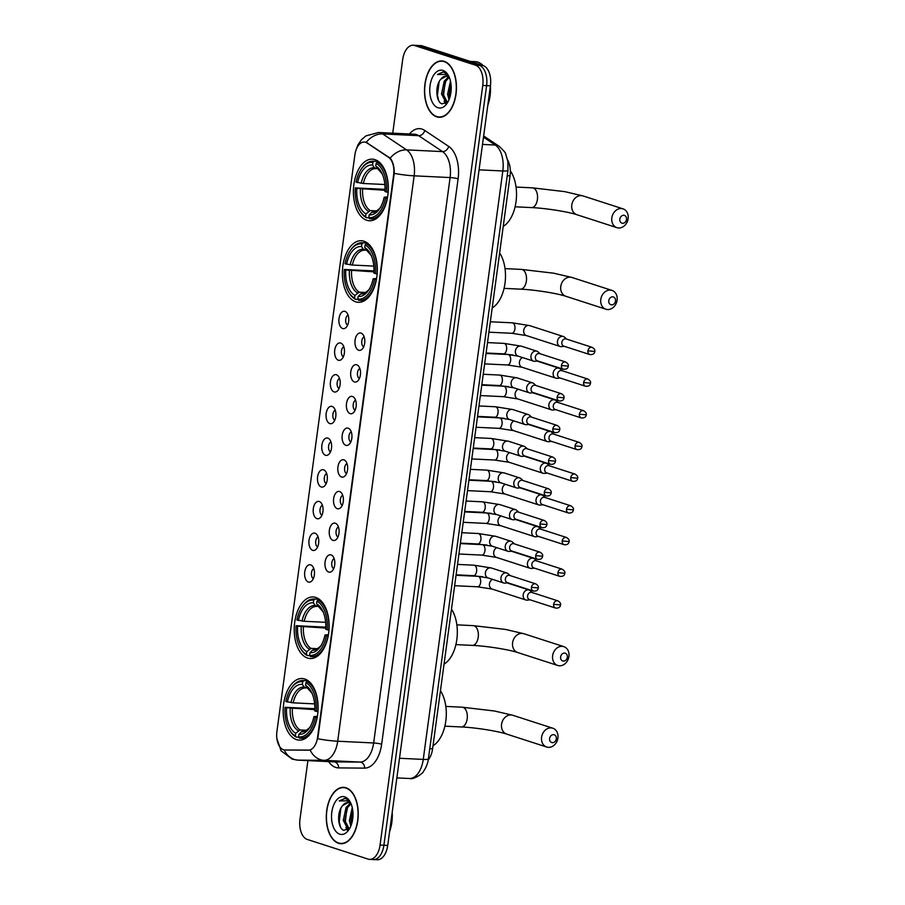 <?xml version="1.0" encoding="UTF-8"?>
<svg xmlns="http://www.w3.org/2000/svg" width="905" height="905" viewBox="0 0 905 905"><rect width="100%" height="100%" fill="white"/><g stroke="black" fill="none" stroke-linecap="round" stroke-linejoin="round"><path stroke-width="1.36" d="M307.576 658.071A30.827 17.421 -87.2 0 0 310.189 658.546A30.827 17.421 -87.2 0 0 328.911 630.921A30.827 17.421 -87.2 0 0 315.777 597.436A30.827 17.421 -87.2 0 0 313.153 596.949A30.827 17.421 -87.2 0 0 294.442 624.574A30.827 17.421 -87.2 0 0 307.576 658.071M355.744 301.829A30.827 17.421 -87.2 0 0 358.357 302.315A30.827 17.421 -87.2 0 0 377.08 274.69A30.827 17.421 -87.2 0 0 363.934 241.205A30.827 17.421 -87.2 0 0 361.321 240.719A30.827 17.421 -87.2 0 0 342.599 268.344A30.827 17.421 -87.2 0 0 355.744 301.829M366.763 220.266A30.827 17.421 -87.2 0 0 369.387 220.752A30.827 17.421 -87.2 0 0 388.098 193.127A30.827 17.421 -87.2 0 0 374.964 159.642A30.827 17.421 -87.2 0 0 372.351 159.156A30.827 17.421 -87.2 0 0 353.629 186.781A30.827 17.421 -87.2 0 0 366.763 220.266M296.546 739.634A30.827 17.421 -87.2 0 0 299.159 740.109A30.827 17.421 -87.2 0 0 317.881 712.484A30.827 17.421 -87.2 0 0 304.747 678.999A30.827 17.421 -87.2 0 0 302.134 678.524A30.827 17.421 -87.2 0 0 283.412 706.149A30.827 17.421 -87.2 0 0 296.546 739.634M331.049 554.912A8.722 4.932 92.8 0 1 332.293 555.647A8.722 4.932 92.8 0 1 334.816 563.736A8.722 4.932 92.8 0 1 331.524 571.541A8.722 4.932 92.8 0 1 328.73 572.073A8.722 4.932 92.8 0 1 325.087 561.937A8.722 4.932 92.8 0 1 331.049 554.912M335.336 523.226A8.722 4.932 92.8 0 1 336.581 523.961A8.722 4.932 92.8 0 1 339.092 532.038A8.722 4.932 92.8 0 1 335.812 539.855A8.722 4.932 92.8 0 1 333.017 540.387A8.722 4.932 92.8 0 1 329.363 530.251A8.722 4.932 92.8 0 1 335.336 523.226M339.613 491.539A8.722 4.932 92.8 0 1 340.868 492.263A8.722 4.932 92.8 0 1 343.38 500.352A8.722 4.932 92.8 0 1 340.099 508.158A8.722 4.932 92.8 0 1 337.294 508.701A8.722 4.932 92.8 0 1 333.651 498.565A8.722 4.932 92.8 0 1 339.613 491.539M343.9 459.853A8.722 4.932 92.8 0 1 345.144 460.577A8.722 4.932 92.8 0 1 347.667 468.666A8.722 4.932 92.8 0 1 344.386 476.471A8.722 4.932 92.8 0 1 341.581 477.014A8.722 4.932 92.8 0 1 337.938 466.878A8.722 4.932 92.8 0 1 343.9 459.853M348.187 428.167A8.722 4.932 92.8 0 1 349.432 428.891A8.722 4.932 92.8 0 1 351.955 436.979A8.722 4.932 92.8 0 1 348.663 444.785A8.722 4.932 92.8 0 1 345.868 445.317A8.722 4.932 92.8 0 1 342.226 435.192A8.722 4.932 92.8 0 1 348.187 428.167M352.475 396.469A8.722 4.932 92.8 0 1 353.719 397.205A8.722 4.932 92.8 0 1 356.231 405.293A8.722 4.932 92.8 0 1 352.95 413.099A8.722 4.932 92.8 0 1 350.144 413.63A8.722 4.932 92.8 0 1 346.502 403.506A8.722 4.932 92.8 0 1 352.475 396.469M356.751 364.783A8.722 4.932 92.8 0 1 357.995 365.518A8.722 4.932 92.8 0 1 360.518 373.607A8.722 4.932 92.8 0 1 357.237 381.412A8.722 4.932 92.8 0 1 354.432 381.944A8.722 4.932 92.8 0 1 350.789 371.808A8.722 4.932 92.8 0 1 356.751 364.783M361.038 333.097A8.722 4.932 92.8 0 1 362.283 333.832A8.722 4.932 92.8 0 1 364.806 341.92A8.722 4.932 92.8 0 1 361.514 349.726A8.722 4.932 92.8 0 1 358.719 350.258A8.722 4.932 92.8 0 1 355.077 340.122A8.722 4.932 92.8 0 1 361.038 333.097M310.709 564.878A8.722 4.932 92.8 0 1 311.965 565.614A8.722 4.932 92.8 0 1 314.476 573.691A8.722 4.932 92.8 0 1 311.196 581.496A8.722 4.932 92.8 0 1 308.39 582.039A8.722 4.932 92.8 0 1 304.747 571.903A8.722 4.932 92.8 0 1 310.709 564.878M314.997 533.192A8.722 4.932 92.8 0 1 316.241 533.916A8.722 4.932 92.8 0 1 318.764 542.005A8.722 4.932 92.8 0 1 315.483 549.81A8.722 4.932 92.8 0 1 312.678 550.353A8.722 4.932 92.8 0 1 309.035 540.217A8.722 4.932 92.8 0 1 314.997 533.192M319.284 501.506A8.722 4.932 92.8 0 1 320.528 502.23A8.722 4.932 92.8 0 1 323.051 510.318A8.722 4.932 92.8 0 1 319.759 518.124A8.722 4.932 92.8 0 1 316.965 518.656A8.722 4.932 92.8 0 1 313.322 508.531A8.722 4.932 92.8 0 1 319.284 501.506M323.571 469.808A8.722 4.932 92.8 0 1 324.816 470.543A8.722 4.932 92.8 0 1 327.327 478.632A8.722 4.932 92.8 0 1 324.047 486.438A8.722 4.932 92.8 0 1 321.252 486.969A8.722 4.932 92.8 0 1 317.598 476.845A8.722 4.932 92.8 0 1 323.571 469.808M327.848 438.122A8.722 4.932 92.8 0 1 329.103 438.857A8.722 4.932 92.8 0 1 331.615 446.946A8.722 4.932 92.8 0 1 328.334 454.751A8.722 4.932 92.8 0 1 325.529 455.283A8.722 4.932 92.8 0 1 321.886 445.147A8.722 4.932 92.8 0 1 327.848 438.122M332.135 406.435A8.722 4.932 92.8 0 1 333.379 407.171A8.722 4.932 92.8 0 1 335.902 415.259A8.722 4.932 92.8 0 1 332.621 423.065A8.722 4.932 92.8 0 1 329.816 423.597A8.722 4.932 92.8 0 1 326.173 413.461A8.722 4.932 92.8 0 1 332.135 406.435M336.422 374.749A8.722 4.932 92.8 0 1 337.667 375.485A8.722 4.932 92.8 0 1 340.19 383.562A8.722 4.932 92.8 0 1 336.898 391.379A8.722 4.932 92.8 0 1 334.103 391.91A8.722 4.932 92.8 0 1 330.461 381.774A8.722 4.932 92.8 0 1 336.422 374.749M340.71 343.063A8.722 4.932 92.8 0 1 341.954 343.787A8.722 4.932 92.8 0 1 344.466 351.875A8.722 4.932 92.8 0 1 341.185 359.681A8.722 4.932 92.8 0 1 338.391 360.224A8.722 4.932 92.8 0 1 334.737 350.088A8.722 4.932 92.8 0 1 340.71 343.063M344.986 311.377A8.722 4.932 92.8 0 1 346.23 312.101A8.722 4.932 92.8 0 1 348.753 320.189A8.722 4.932 92.8 0 1 345.472 327.995A8.722 4.932 92.8 0 1 342.667 328.538A8.722 4.932 92.8 0 1 339.024 318.402A8.722 4.932 92.8 0 1 344.986 311.377M285.018 749.985A15.702 8.869 92.8 0 1 284.815 749.985A15.702 8.869 92.8 0 1 283.48 749.736A15.702 8.869 92.8 0 1 276.919 731.5L354.873 154.936A15.702 8.869 92.8 0 1 364.274 142.04A15.702 8.869 92.8 0 1 367.079 143.013L388.55 157.312A15.702 8.869 92.8 0 1 393.63 174.835L317.587 737.27A15.702 8.869 92.8 0 1 308.39 750.177L284.815 749.985M507.615 160.015A17.455 9.865 92.8 0 1 510.058 175.842L432.59 748.831A17.455 9.865 92.8 0 1 428.223 759.951M348.086 315.098A5.238 2.953 -87.2 0 0 345.665 320.042A5.238 2.953 -87.2 0 0 347.599 325.189M343.81 346.785A5.238 2.953 -87.2 0 0 341.389 351.728A5.238 2.953 -87.2 0 0 343.323 356.875M339.522 378.482A5.238 2.953 -87.2 0 0 337.101 383.415A5.238 2.953 -87.2 0 0 339.036 388.562M335.235 410.169A5.238 2.953 -87.2 0 0 332.814 415.101A5.238 2.953 -87.2 0 0 334.748 420.259M330.947 441.855A5.238 2.953 -87.2 0 0 328.538 446.798A5.238 2.953 -87.2 0 0 330.461 451.946M326.671 473.541A5.238 2.953 -87.2 0 0 324.25 478.485A5.238 2.953 -87.2 0 0 326.185 483.632M322.384 505.228A5.238 2.953 -87.2 0 0 319.963 510.171A5.238 2.953 -87.2 0 0 321.897 515.318M318.096 536.914A5.238 2.953 -87.2 0 0 315.675 541.857A5.238 2.953 -87.2 0 0 317.61 547.005M313.809 568.611A5.238 2.953 -87.2 0 0 311.399 573.544A5.238 2.953 -87.2 0 0 313.322 578.691M364.138 336.83A5.238 2.953 -87.2 0 0 361.717 341.762A5.238 2.953 -87.2 0 0 363.652 346.92M359.851 368.516A5.238 2.953 -87.2 0 0 357.43 373.46A5.238 2.953 -87.2 0 0 359.364 378.607M355.563 400.202A5.238 2.953 -87.2 0 0 353.154 405.146A5.238 2.953 -87.2 0 0 355.088 410.293M351.287 431.889A5.238 2.953 -87.2 0 0 348.866 436.832A5.238 2.953 -87.2 0 0 350.801 441.979M347 463.575A5.238 2.953 -87.2 0 0 344.579 468.519A5.238 2.953 -87.2 0 0 346.513 473.666M342.712 495.261A5.238 2.953 -87.2 0 0 340.291 500.205A5.238 2.953 -87.2 0 0 342.226 505.352M338.436 526.959A5.238 2.953 -87.2 0 0 336.015 531.891A5.238 2.953 -87.2 0 0 337.95 537.038M334.149 558.645A5.238 2.953 -87.2 0 0 331.728 563.577A5.238 2.953 -87.2 0 0 333.662 568.736M338.515 843.268A28.213 15.939 -87.2 0 0 340.902 843.709A28.213 15.939 -87.2 0 0 358.041 818.425A28.213 15.939 -87.2 0 0 346.015 787.78A28.213 15.939 -87.2 0 0 343.617 787.339A28.213 15.939 -87.2 0 0 326.49 812.622A28.213 15.939 -87.2 0 0 338.515 843.268M436.73 116.847A28.213 15.939 -87.2 0 0 439.117 117.288A28.213 15.939 -87.2 0 0 456.256 92.005A28.213 15.939 -87.2 0 0 444.231 61.359A28.213 15.939 -87.2 0 0 441.832 60.918A28.213 15.939 -87.2 0 0 424.705 86.201A28.213 15.939 -87.2 0 0 436.73 116.847M371.966 859.298A17.455 9.865 -87.2 0 0 373.437 859.569L377.272 859.75A17.455 9.865 -87.2 0 0 387.725 845.428L490.431 85.828A17.455 9.865 -87.2 0 0 483.134 65.567L422.284 45.895L418.449 45.703A17.455 9.865 -87.2 0 0 416.967 45.431A17.455 9.865 -87.2 0 1 418.449 45.703L479.299 65.375L418.449 45.703L414.614 45.522A17.455 9.865 -87.2 0 0 413.132 45.25A17.455 9.865 -87.2 0 0 402.691 59.572L392.736 133.182M490.431 85.828L486.596 85.647A17.455 9.865 -87.2 0 0 479.299 65.375A17.455 9.865 -87.2 0 1 486.596 85.647L383.89 845.236L486.596 85.647L482.761 85.455A17.455 9.865 -87.2 0 0 475.464 65.194L414.614 45.522M373.437 859.569A17.455 9.865 -87.2 0 0 383.89 845.236A17.455 9.865 -87.2 0 1 373.437 859.569L369.602 859.377A17.455 9.865 -87.2 0 0 380.055 845.055L482.761 85.455M356.219 149.529L357.837 145.105L361.344 139.822L365.937 135.886L378.539 132.503A23.27 13.145 92.8 0 1 380.507 132.865A23.27 13.145 92.8 0 1 382.691 133.929A20.363 15.917 -56.3 0 0 366.208 142.323L390.191 158.171C392.962 161.531 394.309 166.599 394.229 173.364L317.791 738.763A20.363 2.545 -172.3 0 0 337.701 741.229A23.27 13.145 92.8 0 1 324.069 760.336A20.363 16.799 -89.5 0 1 310.166 750.087L285.709 750.019M307.904 760.619L299.985 819.172A17.455 9.865 -87.2 0 0 307.27 839.433L368.131 859.105A17.455 9.865 -87.2 0 0 369.602 859.377M422.284 45.895A17.455 9.865 -87.2 0 0 420.802 45.623L413.132 45.25M345.97 788.074A27.919 15.781 -87.2 0 0 343.606 787.633A27.919 15.781 -87.2 0 0 326.648 812.656A27.919 15.781 -87.2 0 0 338.549 842.985A27.919 15.781 -87.2 0 0 340.925 843.415A27.919 15.781 -87.2 0 0 357.871 818.403A27.919 15.781 -87.2 0 0 345.97 788.074M351.411 804.669A13.145 7.432 -87.2 0 0 348.81 802.826A13.145 7.432 -87.2 0 0 347.69 802.622A13.145 7.432 -87.2 0 0 342.735 805.518L348.018 802.656M349.115 828.98L347.667 828.799L343.289 820.36L346.049 807.475L350.122 803.493M349.228 828.878L344.816 820.428L347.577 807.554L350.801 804.036M350.823 826.084L349.375 820.654L352.26 807.588M351.547 824.104L350.902 820.722L352.667 809.771M350.688 802.939L346.581 798.945L344.59 798.47L339.217 800.948L347.452 800.823L351.253 804.251M339.737 834.172A18.96 10.713 -87.2 0 0 348.923 829.681A18.96 10.713 -87.2 0 0 350.258 802.068A18.96 10.713 -87.2 0 0 344.782 796.875A18.96 10.713 -87.2 0 0 331.818 812.147A18.96 10.713 -87.2 0 0 339.737 834.172M342.735 805.518C336.524 811.921 337.814 828.414 343.685 830.281L349.613 828.471M389.58 831.706A29.084 16.437 -87.2 0 0 392.204 812.328M339.217 800.948L344.862 798.493M340.45 826.944L339.217 821.616L340.902 808.199M347.882 829.942L347.09 828.528M345.846 824.941L345.303 821.91L346.83 808.934M351.638 823.822L352.69 809.896M347.339 830.224L345.925 827.577M444.197 61.653A27.919 15.781 -87.2 0 0 441.821 61.212A27.919 15.781 -87.2 0 0 424.864 86.235A27.919 15.781 -87.2 0 0 436.764 116.564A27.919 15.781 -87.2 0 0 439.14 116.994A27.919 15.781 -87.2 0 0 456.086 91.982A27.919 15.781 -87.2 0 0 444.197 61.653M483.078 65.545A29.084 16.437 -87.2 0 0 477.908 62.128A29.084 16.437 -87.2 0 0 475.442 61.664L470.329 61.427M449.627 78.249A13.145 7.432 -87.2 0 0 447.025 76.405A13.145 7.432 -87.2 0 0 445.905 76.201A13.145 7.432 -87.2 0 0 440.95 79.097L446.233 76.235M447.33 102.559L445.882 102.378L441.504 93.939L444.265 81.054L448.337 77.072M447.443 102.457L443.031 94.007L445.792 81.133L449.016 77.615M449.038 99.663L447.602 94.233L450.475 81.167M449.762 97.683L449.118 94.301L450.882 83.351M448.903 76.518L444.796 72.524L442.805 72.049L437.432 74.527L445.667 74.402L449.468 77.83M437.963 107.752A18.96 10.713 -87.2 0 0 447.138 103.261A18.96 10.713 -87.2 0 0 448.473 75.647A18.96 10.713 -87.2 0 0 442.998 70.454A18.96 10.713 -87.2 0 0 430.033 85.726A18.96 10.713 -87.2 0 0 437.963 107.752M440.95 79.097C434.739 85.5 436.029 101.993 441.9 103.86L447.828 102.05M487.795 105.285A29.084 16.437 -87.2 0 0 490.42 85.907M437.432 74.527L443.088 72.072M438.665 100.523L437.432 95.195L439.117 81.778M446.097 103.521L445.305 102.107M444.061 98.521L443.518 95.489L445.045 82.513M449.853 97.401L450.905 83.475M445.554 103.804L444.14 101.156M556.315 738.819A4.073 3.326 107.9 0 0 553.498 734.645A4.073 3.326 107.9 0 0 549.606 738.491A4.073 3.326 107.9 0 0 552.412 742.654A4.073 3.326 107.9 0 0 556.315 738.819M541.609 737.224A9.887 8.066 -72.1 0 1 552.797 728.208A9.887 8.066 -72.1 0 1 557.91 738.016A9.887 8.066 -72.1 0 1 546.711 747.032A9.887 8.066 -72.1 0 1 541.609 737.224M317.214 717.337L315.415 717.077A27.693 15.645 -87.2 0 1 298.582 736.908L298.944 734.26A25.012 14.129 -87.2 0 0 309.431 727.993A25.012 14.129 -87.2 0 0 313.933 716.602L317.406 716.228M303.65 731.002L301.467 731.749L298.944 734.26M298.774 737.19L296.184 737.066L295.381 735.878A27.693 15.645 -87.2 0 1 288.978 728.955A27.693 15.645 -87.2 0 1 285.098 707.28L314.804 708.717M290.912 688.637A27.693 15.645 -87.2 0 1 302.7 681.725L303.82 680.617A28.858 16.301 -87.2 0 0 302.994 680.537A28.858 16.301 -87.2 0 0 291.467 687.823L290.912 688.637A27.693 15.645 -87.2 0 0 285.867 701.556L293.163 702.846L314.635 703.886M303.82 680.617L308.22 680.832M309.352 681.77L307.021 681.657L305.913 682.755A27.693 15.645 -87.2 0 1 316.196 711.353L317.791 711.613A28.858 16.301 -87.2 0 0 307.021 681.657M298.582 736.908L299.385 738.107A28.858 16.301 -87.2 0 0 300.211 738.186A28.858 16.301 -87.2 0 0 317.022 717.326M302.7 681.725L302.349 684.372A25.012 14.129 -87.2 0 0 287.349 702.031M316.196 711.353L314.714 710.878A25.012 14.129 -87.2 0 0 311.184 691.567A25.012 14.129 -87.2 0 0 305.551 685.402L305.913 682.755M313.933 716.602L315.415 717.077M307.349 688.094L304.171 687.087L302.349 684.372M305.551 685.402L308.956 689.056M305.754 688.015L305.686 688.015A21.528 12.161 -87.2 0 0 305.551 688.004A21.528 12.161 -87.2 0 0 293.163 702.846M433.009 745.731A31.992 18.077 -87.2 0 0 445.792 721.161A31.992 18.077 -87.2 0 0 440.441 690.719M288.978 728.955L289.442 729.826A28.858 16.301 -87.2 0 0 296.184 737.066M285.098 707.28L286.58 707.755A25.012 14.129 -87.2 0 0 295.743 733.231L295.381 735.878M314.782 709.644L286.58 707.755M295.743 733.231L300.075 729.95L306.456 730.267M567.345 657.245A4.073 3.326 107.9 0 0 564.528 653.082A4.073 3.326 107.9 0 0 560.625 656.928A4.073 3.326 107.9 0 0 563.442 661.091A4.073 3.326 107.9 0 0 567.345 657.245M552.627 655.661A9.887 8.066 -72.1 0 1 563.826 646.645A9.887 8.066 -72.1 0 1 568.928 656.442A9.887 8.066 -72.1 0 1 557.74 665.469A9.887 8.066 -72.1 0 1 552.627 655.661M328.244 635.774L326.445 635.514A27.693 15.645 -87.2 0 1 309.612 655.344L309.974 652.697A25.012 14.129 -87.2 0 0 320.46 646.43A25.012 14.129 -87.2 0 0 324.963 635.027L328.436 634.665M314.669 649.439L312.497 650.186L309.974 652.697M309.804 655.627L307.214 655.503L306.41 654.304A27.693 15.645 -87.2 0 1 300.007 647.392A27.693 15.645 -87.2 0 1 296.127 625.706L325.834 627.154M301.942 607.074A27.693 15.645 -87.2 0 1 313.73 600.162L314.85 599.053A28.858 16.301 -87.2 0 0 314.024 598.974A28.858 16.301 -87.2 0 0 302.496 606.26L301.942 607.074A27.693 15.645 -87.2 0 0 296.897 619.993L304.193 621.283L325.653 622.312M314.85 599.053L319.25 599.268M320.381 600.196L318.051 600.094L316.931 601.192A27.693 15.645 -87.2 0 1 327.225 629.79L328.82 630.05A28.858 16.301 -87.2 0 0 318.051 600.094M309.612 655.344L310.415 656.544A28.858 16.301 -87.2 0 0 311.241 656.623A28.858 16.301 -87.2 0 0 328.051 635.763M313.73 600.162L313.379 602.809A25.012 14.129 -87.2 0 0 298.379 620.468M327.225 629.79L325.743 629.314A25.012 14.129 -87.2 0 0 322.214 610.004A25.012 14.129 -87.2 0 0 316.58 603.839L316.931 601.192M324.963 635.027L326.445 635.514M318.379 606.531L315.2 605.524L313.379 602.809M316.58 603.839L319.974 607.481M316.773 606.452L316.716 606.452A21.528 12.161 -87.2 0 0 316.58 606.441A21.528 12.161 -87.2 0 0 304.193 621.283M444.038 664.168A31.992 18.077 -87.2 0 0 456.821 639.586A31.992 18.077 -87.2 0 0 451.471 609.156M300.007 647.392L300.471 648.263A28.858 16.301 -87.2 0 0 307.214 655.503M296.127 625.706L297.609 626.192A25.012 14.129 -87.2 0 0 306.772 651.657L306.41 654.304M325.8 628.081L297.609 626.192M306.772 651.657L311.105 648.387L317.485 648.693M615.502 301.014A4.073 3.326 107.9 0 0 612.696 296.851A4.073 3.326 107.9 0 0 608.793 300.698A4.073 3.326 107.9 0 0 611.61 304.861A4.073 3.326 107.9 0 0 615.502 301.014M600.796 299.431A9.887 8.066 -72.1 0 1 611.984 290.415A9.887 8.066 -72.1 0 1 617.097 300.211A9.887 8.066 -72.1 0 1 605.909 309.227A9.887 8.066 -72.1 0 1 600.796 299.431M376.401 279.543L374.613 279.283A27.693 15.645 -87.2 0 1 357.78 299.114L358.131 296.467A25.012 14.129 -87.2 0 0 368.629 290.2A25.012 14.129 -87.2 0 0 373.132 278.797L376.604 278.435M362.837 293.209L360.665 293.955L358.131 296.467M357.973 299.397L355.382 299.272L354.579 298.073A27.693 15.645 -87.2 0 1 348.165 291.161A27.693 15.645 -87.2 0 1 344.296 269.475L374.003 270.923M350.111 250.843A27.693 15.645 -87.2 0 1 361.898 243.92L363.007 242.823A28.858 16.301 -87.2 0 0 362.181 242.744A28.858 16.301 -87.2 0 0 350.665 250.018L350.111 250.843A27.693 15.645 -87.2 0 0 345.065 263.762L352.35 265.052L373.822 266.081M363.007 242.823L367.407 243.038M368.539 243.965L366.22 243.852L365.1 244.961A27.693 15.645 -87.2 0 1 375.383 273.559L376.989 273.819A28.858 16.301 -87.2 0 0 366.22 243.852M357.78 299.114L358.584 300.313A28.858 16.301 -87.2 0 0 359.409 300.381A28.858 16.301 -87.2 0 0 376.22 279.532M361.898 243.92L361.536 246.567A25.012 14.129 -87.2 0 0 346.547 264.237M375.383 273.559L373.901 273.084A25.012 14.129 -87.2 0 0 370.383 253.773A25.012 14.129 -87.2 0 0 364.738 247.608L365.1 244.961M373.132 278.797L374.613 279.283M366.548 250.3L363.358 249.294L361.536 246.567M364.738 247.608L368.143 251.251M364.941 250.221L364.749 250.21A21.528 12.161 -87.2 0 0 352.35 265.052M492.196 307.938A31.992 18.077 -87.2 0 0 504.99 283.356A31.992 18.077 -87.2 0 0 499.639 252.925M348.165 291.161L348.64 292.032A28.858 16.301 -87.2 0 0 355.382 299.272M344.296 269.475L345.778 269.962A25.012 14.129 -87.2 0 0 354.93 295.426L354.579 298.073M373.969 271.851L345.778 269.962M354.93 295.426L359.274 292.157L365.654 292.462M626.532 219.451A4.073 3.326 107.9 0 0 623.715 215.288A4.073 3.326 107.9 0 0 619.823 219.134A4.073 3.326 107.9 0 0 622.64 223.297A4.073 3.326 107.9 0 0 626.532 219.451M611.825 217.867A9.887 8.066 -72.1 0 1 623.013 208.851A9.887 8.066 -72.1 0 1 628.127 218.648A9.887 8.066 -72.1 0 1 616.939 227.664A9.887 8.066 -72.1 0 1 611.825 217.867M387.431 197.98L385.643 197.72A27.693 15.645 -87.2 0 1 368.81 217.551L369.161 214.904A25.012 14.129 -87.2 0 0 379.659 208.625A25.012 14.129 -87.2 0 0 384.161 197.233L387.623 196.871M373.867 211.646L371.695 212.392L369.161 214.904M369.002 217.834L366.412 217.709L365.609 216.51A27.693 15.645 -87.2 0 1 359.195 209.598A27.693 15.645 -87.2 0 1 355.314 187.912L385.021 189.349M361.14 169.28A27.693 15.645 -87.2 0 1 372.928 162.357L374.036 161.26A28.858 16.301 -87.2 0 0 373.211 161.18A28.858 16.301 -87.2 0 0 361.683 168.454L361.14 169.28A27.693 15.645 -87.2 0 0 356.095 182.188L363.38 183.489L384.851 184.518M374.036 161.26L378.437 161.463M379.568 162.402L377.238 162.289L376.129 163.398A27.693 15.645 -87.2 0 1 386.412 191.996L388.019 192.245A28.858 16.301 -87.2 0 0 377.238 162.289M368.81 217.551L369.613 218.739A28.858 16.301 -87.2 0 0 370.439 218.818A28.858 16.301 -87.2 0 0 387.238 197.969M372.928 162.357L372.566 165.004A25.012 14.129 -87.2 0 0 357.577 182.674M386.412 191.996L384.93 191.521A25.012 14.129 -87.2 0 0 381.412 172.21A25.012 14.129 -87.2 0 0 375.767 166.045L376.129 163.398M384.161 197.233L385.643 197.72M377.566 168.726L374.387 167.73L372.566 165.004M375.767 166.045L379.172 169.688M375.971 168.658L375.767 168.635A21.528 12.161 -87.2 0 0 363.38 183.489M503.225 226.374A31.992 18.077 -87.2 0 0 516.065 201.396A31.992 18.077 -87.2 0 0 510.318 170.853M359.195 209.598L359.658 210.469A28.858 16.301 -87.2 0 0 366.412 217.709M355.314 187.912L356.796 188.387A25.012 14.129 -87.2 0 0 365.959 213.863L365.609 216.51M384.998 190.288L356.796 188.387M365.959 213.863L370.303 210.594L376.684 210.899M532.389 592.617L530.432 590.807A5.238 4.265 107.9 0 0 529.108 590.026A5.238 4.265 107.9 0 0 528.192 589.856A5.238 4.265 107.9 0 0 523.181 594.8A5.238 4.265 107.9 0 0 525.884 599.992A5.238 4.265 107.9 0 0 526.801 600.151A5.238 4.265 107.9 0 0 527.423 600.128L530.07 599.811M553.645 604.314A3.778 3.088 107.9 0 1 557.933 600.875L531.857 592.447A3.778 3.088 107.9 0 0 531.201 592.323A3.778 3.088 107.9 0 0 527.581 595.897A3.778 3.088 107.9 0 0 529.538 599.642L555.602 608.07C558.6 608.307 560.24 607.278 560.512 604.981L553.645 604.314A3.778 3.088 107.9 0 0 555.602 608.07M536.676 560.93L534.719 559.12A5.238 4.265 107.9 0 0 533.384 558.34A5.238 4.265 107.9 0 0 532.479 558.17A5.238 4.265 107.9 0 0 527.468 563.114A5.238 4.265 107.9 0 0 530.172 568.306A5.238 4.265 107.9 0 0 531.088 568.464A5.238 4.265 107.9 0 0 531.699 568.442L534.357 568.125M557.933 572.627A3.778 3.088 107.9 0 1 562.209 569.188L536.145 560.761A3.778 3.088 107.9 0 0 535.489 560.636A3.778 3.088 107.9 0 0 531.869 564.2A3.778 3.088 107.9 0 0 533.814 567.955L559.89 576.383C562.887 576.621 564.528 575.591 564.799 573.284L557.933 572.627A3.778 3.088 107.9 0 0 559.89 576.383M540.964 529.244L539.007 527.434A5.238 4.265 107.9 0 0 537.672 526.653A5.238 4.265 107.9 0 0 536.756 526.484A5.238 4.265 107.9 0 0 531.744 531.427A5.238 4.265 107.9 0 0 534.448 536.608A5.238 4.265 107.9 0 0 535.364 536.778A5.238 4.265 107.9 0 0 535.986 536.756L538.633 536.439M562.22 540.941A3.778 3.088 107.9 0 1 566.496 537.491L540.432 529.063A3.778 3.088 107.9 0 0 539.765 528.95A3.778 3.088 107.9 0 0 536.145 532.513A3.778 3.088 107.9 0 0 538.102 536.269L564.177 544.697C567.175 544.934 568.804 543.905 569.087 541.597L562.22 540.941A3.778 3.088 107.9 0 0 564.177 544.697M545.251 497.558L543.283 495.748A5.238 4.265 107.9 0 0 541.959 494.956A5.238 4.265 107.9 0 0 541.043 494.797A5.238 4.265 107.9 0 0 536.032 499.73A5.238 4.265 107.9 0 0 538.735 504.922A5.238 4.265 107.9 0 0 539.652 505.092A5.238 4.265 107.9 0 0 540.274 505.069L542.921 504.752M566.507 509.255A3.778 3.088 107.9 0 1 570.784 505.805L544.708 497.377A3.778 3.088 107.9 0 0 544.052 497.264A3.778 3.088 107.9 0 0 540.432 500.827A3.778 3.088 107.9 0 0 542.389 504.571L568.453 512.999C571.462 513.248 573.091 512.219 573.363 509.911L566.507 509.255A3.778 3.088 107.9 0 0 568.453 512.999M549.527 465.86L547.57 464.05A5.238 4.265 107.9 0 0 546.247 463.269A5.238 4.265 107.9 0 0 545.33 463.111A5.238 4.265 107.9 0 0 540.319 468.043A5.238 4.265 107.9 0 0 543.023 473.236A5.238 4.265 107.9 0 0 543.939 473.406A5.238 4.265 107.9 0 0 544.561 473.383L547.208 473.066M570.784 477.569A3.778 3.088 107.9 0 1 575.071 474.118L548.996 465.69A3.778 3.088 107.9 0 0 548.34 465.577A3.778 3.088 107.9 0 0 544.72 469.141A3.778 3.088 107.9 0 0 546.677 472.885L572.741 481.313C575.738 481.562 577.379 480.532 577.65 478.225L570.784 477.569A3.778 3.088 107.9 0 0 572.741 481.313M553.815 434.174L551.858 432.364A5.238 4.265 107.9 0 0 550.523 431.583A5.238 4.265 107.9 0 0 549.606 431.414A5.238 4.265 107.9 0 0 544.606 436.357A5.238 4.265 107.9 0 0 547.31 441.55A5.238 4.265 107.9 0 0 548.215 441.719A5.238 4.265 107.9 0 0 548.837 441.697L551.484 441.369M575.071 445.882A3.778 3.088 107.9 0 1 579.347 442.432L553.283 434.004A3.778 3.088 107.9 0 0 552.616 433.88A3.778 3.088 107.9 0 0 549.007 437.454A3.778 3.088 107.9 0 0 550.953 441.199L577.028 449.627C580.026 449.864 581.666 448.835 581.938 446.538L575.071 445.882A3.778 3.088 107.9 0 0 577.028 449.627M558.102 402.487L556.134 400.677A5.238 4.265 107.9 0 0 554.81 399.897A5.238 4.265 107.9 0 0 553.894 399.727A5.238 4.265 107.9 0 0 548.883 404.671A5.238 4.265 107.9 0 0 551.586 409.863A5.238 4.265 107.9 0 0 552.503 410.022A5.238 4.265 107.9 0 0 553.125 409.999L555.772 409.682M579.358 414.196A3.778 3.088 107.9 0 1 583.635 410.746L557.571 402.318A3.778 3.088 107.9 0 0 556.903 402.193A3.778 3.088 107.9 0 0 553.283 405.768A3.778 3.088 107.9 0 0 555.24 409.513L581.304 417.94C584.313 418.178 585.942 417.148 586.225 414.852L579.358 414.196A3.778 3.088 107.9 0 0 581.304 417.94M562.39 370.801L560.421 368.991A5.238 4.265 107.9 0 0 559.098 368.211A5.238 4.265 107.9 0 0 558.181 368.041A5.238 4.265 107.9 0 0 553.17 372.984A5.238 4.265 107.9 0 0 555.874 378.177A5.238 4.265 107.9 0 0 556.79 378.335A5.238 4.265 107.9 0 0 557.412 378.313L560.059 377.996M583.646 382.498A3.778 3.088 107.9 0 1 587.922 379.059L561.847 370.631A3.778 3.088 107.9 0 0 561.191 370.507A3.778 3.088 107.9 0 0 557.571 374.082A3.778 3.088 107.9 0 0 559.528 377.826L585.592 386.254C588.589 386.492 590.23 385.462 590.501 383.166L583.646 382.498A3.778 3.088 107.9 0 0 585.592 386.254M566.666 339.115L564.709 337.305A5.238 4.265 107.9 0 0 563.374 336.524A5.238 4.265 107.9 0 0 562.469 336.355A5.238 4.265 107.9 0 0 557.457 341.298A5.238 4.265 107.9 0 0 560.161 346.479A5.238 4.265 107.9 0 0 561.077 346.649A5.238 4.265 107.9 0 0 561.688 346.626L564.347 346.31M587.922 350.812A3.778 3.088 107.9 0 1 592.209 347.373L566.134 338.945A3.778 3.088 107.9 0 0 565.478 338.821A3.778 3.088 107.9 0 0 561.858 342.384A3.778 3.088 107.9 0 0 563.804 346.14L589.879 354.568C592.877 354.805 594.517 353.776 594.789 351.468L587.922 350.812A3.778 3.088 107.9 0 0 589.879 354.568M510.182 575.603L508.214 573.793A5.238 4.265 107.9 0 0 506.891 573.012A5.238 4.265 107.9 0 0 505.974 572.842A5.238 4.265 107.9 0 0 500.963 577.786A5.238 4.265 107.9 0 0 503.666 582.967A5.238 4.265 107.9 0 0 504.583 583.137A5.238 4.265 107.9 0 0 505.205 583.114L507.852 582.797M531.439 587.3A3.778 3.088 107.9 0 1 535.715 583.849L509.651 575.422A3.778 3.088 107.9 0 0 508.983 575.309A3.778 3.088 107.9 0 0 505.363 578.872A3.778 3.088 107.9 0 0 507.32 582.628L533.384 591.044C536.394 591.293 538.023 590.264 538.305 587.956L531.439 587.3A3.778 3.088 107.9 0 0 533.384 591.044M514.47 543.916L512.502 542.106A5.238 4.265 107.9 0 0 511.178 541.314A5.238 4.265 107.9 0 0 510.262 541.156A5.238 4.265 107.9 0 0 505.25 546.088A5.238 4.265 107.9 0 0 507.954 551.281A5.238 4.265 107.9 0 0 508.87 551.45A5.238 4.265 107.9 0 0 509.492 551.428L512.14 551.111M535.726 555.613A3.778 3.088 107.9 0 1 540.002 552.163L513.927 543.735A3.778 3.088 107.9 0 0 513.271 543.622A3.778 3.088 107.9 0 0 509.651 547.186A3.778 3.088 107.9 0 0 511.608 550.93L537.672 559.358C540.67 559.607 542.31 558.577 542.581 556.27L535.726 555.613A3.778 3.088 107.9 0 0 537.672 559.358M518.746 512.219L516.789 510.409A5.238 4.265 107.9 0 0 515.454 509.628A5.238 4.265 107.9 0 0 514.549 509.47A5.238 4.265 107.9 0 0 509.538 514.402A5.238 4.265 107.9 0 0 512.241 519.594A5.238 4.265 107.9 0 0 513.158 519.764A5.238 4.265 107.9 0 0 513.769 519.742L516.427 519.425M540.002 523.927A3.778 3.088 107.9 0 1 544.29 520.477L518.214 512.049A3.778 3.088 107.9 0 0 517.558 511.936A3.778 3.088 107.9 0 0 513.938 515.499A3.778 3.088 107.9 0 0 515.884 519.244L541.959 527.672C544.957 527.92 546.597 526.88 546.869 524.583L540.002 523.927A3.778 3.088 107.9 0 0 541.959 527.672M523.033 480.532L521.076 478.722A5.238 4.265 107.9 0 0 519.742 477.942A5.238 4.265 107.9 0 0 518.825 477.772A5.238 4.265 107.9 0 0 513.814 482.716A5.238 4.265 107.9 0 0 516.529 487.908A5.238 4.265 107.9 0 0 517.434 488.078A5.238 4.265 107.9 0 0 518.056 488.055L520.703 487.727M544.29 492.241A3.778 3.088 107.9 0 1 548.566 488.791L522.502 480.363A3.778 3.088 107.9 0 0 521.834 480.238A3.778 3.088 107.9 0 0 518.214 483.813A3.778 3.088 107.9 0 0 520.171 487.557L546.247 495.985C549.245 496.223 550.885 495.193 551.156 492.897L544.29 492.241A3.778 3.088 107.9 0 0 546.247 495.985M527.321 448.846L525.352 447.036A5.238 4.265 107.9 0 0 524.029 446.256A5.238 4.265 107.9 0 0 523.113 446.086A5.238 4.265 107.9 0 0 518.101 451.029A5.238 4.265 107.9 0 0 520.805 456.222A5.238 4.265 107.9 0 0 521.721 456.38A5.238 4.265 107.9 0 0 522.343 456.358L524.99 456.041M548.577 460.555A3.778 3.088 107.9 0 1 552.853 457.104L526.789 448.676A3.778 3.088 107.9 0 0 526.122 448.552A3.778 3.088 107.9 0 0 522.502 452.127A3.778 3.088 107.9 0 0 524.459 455.871L550.523 464.299C553.532 464.537 555.161 463.507 555.432 461.211L548.577 460.555A3.778 3.088 107.9 0 0 550.523 464.299M531.597 417.16L529.64 415.35A5.238 4.265 107.9 0 0 528.316 414.569A5.238 4.265 107.9 0 0 527.4 414.4A5.238 4.265 107.9 0 0 522.389 419.343A5.238 4.265 107.9 0 0 525.092 424.536A5.238 4.265 107.9 0 0 526.009 424.694A5.238 4.265 107.9 0 0 526.631 424.671L529.278 424.355M552.853 428.857A3.778 3.088 107.9 0 1 557.141 425.418L531.065 416.99A3.778 3.088 107.9 0 0 530.409 416.866A3.778 3.088 107.9 0 0 526.789 420.429A3.778 3.088 107.9 0 0 528.746 424.185L554.81 432.613C557.808 432.85 559.448 431.821 559.72 429.513L552.853 428.857A3.778 3.088 107.9 0 0 554.81 432.613M535.884 385.473L533.927 383.663A5.238 4.265 107.9 0 0 532.593 382.883A5.238 4.265 107.9 0 0 531.688 382.713A5.238 4.265 107.9 0 0 526.676 387.657A5.238 4.265 107.9 0 0 529.38 392.838A5.238 4.265 107.9 0 0 530.296 393.008A5.238 4.265 107.9 0 0 530.907 392.985L533.565 392.668M557.141 397.171A3.778 3.088 107.9 0 1 561.417 393.732L535.353 385.304A3.778 3.088 107.9 0 0 534.697 385.179A3.778 3.088 107.9 0 0 531.077 388.743A3.778 3.088 107.9 0 0 533.022 392.499L559.098 400.926C562.096 401.164 563.736 400.134 564.007 397.827L557.141 397.171A3.778 3.088 107.9 0 0 559.098 400.926M540.172 353.787L538.215 351.977A5.238 4.265 107.9 0 0 536.88 351.197A5.238 4.265 107.9 0 0 535.964 351.027A5.238 4.265 107.9 0 0 530.952 355.97A5.238 4.265 107.9 0 0 533.656 361.152A5.238 4.265 107.9 0 0 534.572 361.321A5.238 4.265 107.9 0 0 535.194 361.299L537.841 360.982M561.428 365.484A3.778 3.088 107.9 0 1 565.704 362.034L539.64 353.606A3.778 3.088 107.9 0 0 538.973 353.493A3.778 3.088 107.9 0 0 535.353 357.056A3.778 3.088 107.9 0 0 537.31 360.812L563.385 369.229C566.383 369.478 568.023 368.448 568.295 366.14L561.428 365.484A3.778 3.088 107.9 0 0 563.385 369.229M308.39 750.177L309.08 750.211M388.55 157.312L389.24 157.346M367.079 143.013L367.781 143.047M429.762 748.695L432.59 748.831M507.23 175.706L510.058 175.842M409.433 133.997A29.084 16.437 92.8 0 1 422.035 129.11A29.084 16.437 92.8 0 1 424.75 130.444L448.676 146.384A29.084 16.437 92.8 0 1 458.1 178.828L381.65 744.227A29.084 16.437 92.8 0 1 364.613 768.119L338.572 767.904A29.084 16.437 92.8 0 1 328.628 761.614M390.191 158.171A20.363 15.917 -56.3 0 1 406.605 149.879L382.691 133.929L418.642 135.671A23.27 13.145 -87.2 0 0 416.47 134.596A23.27 13.145 -87.2 0 0 414.49 134.234L378.539 132.503M364.613 768.119A5.815 4.797 90.5 0 0 360.02 762.078L324.069 760.336L298.017 760.132A23.27 13.145 92.8 0 1 297.722 760.121L333.685 761.852A23.27 13.145 -87.2 0 0 333.979 761.863L360.02 762.078A23.27 13.145 -87.2 0 0 373.652 742.96L450.102 177.561A23.27 13.145 -87.2 0 0 442.556 151.61L418.642 135.671A5.815 4.548 123.7 0 0 424.75 130.444M284.136 749.906A20.363 16.799 -89.5 0 0 298.017 760.132L333.979 761.863A5.815 4.797 90.5 0 1 338.572 767.904M394.229 173.364A20.363 2.545 7.7 0 0 414.139 175.83L337.701 741.229L373.652 742.96A5.815 0.724 -172.3 0 1 381.65 744.227M448.676 146.384A5.815 4.548 123.7 0 1 442.556 151.61L406.605 149.879A23.27 13.145 92.8 0 1 414.139 175.83L450.102 177.561A5.815 0.724 -172.3 0 1 458.1 178.828M380.055 845.055L387.725 845.428M475.464 65.194L483.134 65.567M409.942 778.526A11.629 9.593 -89.5 0 1 409.626 778.515A23.27 13.145 -87.2 0 0 423.257 759.408L502.818 170.977A23.27 13.145 -87.2 0 0 495.273 145.026A11.629 9.095 -56.3 0 1 499.096 146.248C503.678 150.501 505.918 153.216 505.816 154.393L507.897 161.622L507.943 170.468L428.382 758.899C428.246 759.612 428.02 764.782 423.427 771.513C424.083 772.395 413.947 779.929 409.942 778.526L396.854 777.904M428.382 758.899A11.629 1.448 -172.3 0 1 423.257 759.408L399.512 758.266M483.485 137.164L495.273 145.026L482.501 144.415M507.943 170.468A11.629 1.448 -172.3 0 1 502.818 170.977L479.073 169.835M501.574 724.283A9.887 8.066 107.9 0 0 506.676 734.091C498.225 731.206 475.397 727.518 461.267 726.953A9.887 5.588 92.8 0 0 467.184 718.842A9.887 5.588 92.8 0 0 463.055 707.359A9.887 5.588 92.8 0 0 462.217 707.201L494.503 711.002L512.762 715.267A9.887 8.066 107.9 0 0 501.574 724.283M303.277 730.991A21.528 12.161 -87.2 0 0 303.48 731.002C304.34 732.45 311.128 726.749 310.687 726.127M304.171 687.087A22.376 12.647 -87.2 0 0 290.991 702.608M311.716 692.619A22.376 12.647 -87.2 0 0 307.372 688.128M301.467 731.749A22.376 12.647 -87.2 0 0 310.064 726.998M290.222 708.332A22.376 12.647 -87.2 0 0 298.265 730.72M292.383 708.57A21.528 12.161 -87.2 0 0 300.075 729.95M512.603 642.72A9.887 8.066 107.9 0 0 517.705 652.528C509.255 649.643 486.426 645.955 472.286 645.389A9.887 5.588 92.8 0 0 478.213 637.278A9.887 5.588 92.8 0 0 474.084 625.785A9.887 5.588 92.8 0 0 473.247 625.638L505.533 629.428L523.791 633.704A9.887 8.066 107.9 0 0 512.603 642.72M314.306 649.428A21.528 12.161 -87.2 0 0 314.51 649.439C315.359 650.887 322.157 645.186 321.705 644.564M315.2 605.524A22.376 12.647 -87.2 0 0 302.021 621.045M322.746 611.056A22.376 12.647 -87.2 0 0 318.402 606.554M312.497 650.186A22.376 12.647 -87.2 0 0 321.083 645.435M301.252 626.769A22.376 12.647 -87.2 0 0 309.295 649.157M303.413 627.007A21.528 12.161 -87.2 0 0 311.105 648.387M560.761 286.489A9.887 8.066 107.9 0 0 565.874 296.286C557.423 293.401 534.595 289.724 520.454 289.159A9.887 5.588 92.8 0 0 526.371 281.036A9.887 5.588 92.8 0 0 522.242 269.554A9.887 5.588 92.8 0 0 521.404 269.407L553.702 273.197L571.96 277.473A9.887 8.066 107.9 0 0 560.761 286.489M362.475 293.197A21.528 12.161 -87.2 0 0 362.667 293.209C363.527 294.645 370.326 288.955 369.873 288.333M363.358 249.294A22.376 12.647 -87.2 0 0 350.19 264.814M370.914 254.825A22.376 12.647 -87.2 0 0 366.559 250.323M360.665 293.955A22.376 12.647 -87.2 0 0 369.251 289.204M349.409 270.538A22.376 12.647 -87.2 0 0 357.464 292.926M351.581 270.765A21.528 12.161 -87.2 0 0 359.274 292.157M571.79 204.926A9.887 8.066 107.9 0 0 576.904 214.723C568.453 211.838 545.613 208.161 531.484 207.596A9.887 5.588 92.8 0 0 537.4 199.473A9.887 5.588 92.8 0 0 533.271 187.991A9.887 5.588 92.8 0 0 532.434 187.844L564.731 191.634L582.978 195.91A9.887 8.066 107.9 0 0 571.79 204.926M373.505 211.623A21.528 12.161 -87.2 0 0 373.697 211.634C374.557 213.082 381.356 207.392 380.903 206.77M374.387 167.73A22.376 12.647 -87.2 0 0 361.208 183.251M381.933 173.251A22.376 12.647 -87.2 0 0 377.589 168.76M371.695 212.392A22.376 12.647 -87.2 0 0 380.281 207.641M360.439 188.975A22.376 12.647 -87.2 0 0 368.493 211.351M362.611 189.202A21.528 12.161 -87.2 0 0 370.303 210.594M456.052 575.275L477.998 576.338A5.238 2.953 92.8 0 1 478.44 576.417A5.238 2.953 92.8 0 1 480.578 582.82A5.238 2.953 92.8 0 1 477.489 586.791L454.649 585.693M492.501 579.358A5.238 4.265 107.9 0 0 489.424 583.883A5.238 4.265 107.9 0 0 489.39 584.211A5.238 4.265 107.9 0 0 492.128 589.076L477.489 586.791M460.34 543.588L482.275 544.64A5.238 2.953 92.8 0 1 482.727 544.731A5.238 2.953 92.8 0 1 484.865 551.122A5.238 2.953 92.8 0 1 481.777 555.104L458.926 554.007M496.788 547.672A5.238 4.265 107.9 0 0 493.711 552.197A5.238 4.265 107.9 0 0 493.666 552.525A5.238 4.265 107.9 0 0 496.415 557.39L481.777 555.104M464.627 511.902L486.562 512.954A5.238 2.953 92.8 0 1 487.003 513.033A5.238 2.953 92.8 0 1 489.141 519.436A5.238 2.953 92.8 0 1 486.064 523.418L463.213 522.309M501.076 515.986A5.238 4.265 107.9 0 0 497.988 520.511A5.238 4.265 107.9 0 0 497.954 520.839A5.238 4.265 107.9 0 0 500.691 525.703L486.064 523.418M468.903 480.216L490.849 481.268A5.238 2.953 92.8 0 1 491.291 481.347A5.238 2.953 92.8 0 1 493.429 487.75A5.238 2.953 92.8 0 1 490.34 491.732L467.5 490.623M505.352 484.299A5.238 4.265 107.9 0 0 502.275 488.824A5.238 4.265 107.9 0 0 502.241 489.141A5.238 4.265 107.9 0 0 504.979 494.017L490.34 491.732M473.191 448.518L495.137 449.581A5.238 2.953 92.8 0 1 495.578 449.661A5.238 2.953 92.8 0 1 497.716 456.063A5.238 2.953 92.8 0 1 494.628 460.034L471.788 458.937M509.639 452.613A5.238 4.265 107.9 0 0 506.562 457.138A5.238 4.265 107.9 0 0 506.529 457.455A5.238 4.265 107.9 0 0 509.266 462.319L494.628 460.034M477.478 416.832L499.413 417.895A5.238 2.953 92.8 0 1 499.865 417.974A5.238 2.953 92.8 0 1 502.004 424.377A5.238 2.953 92.8 0 1 498.915 428.348L476.064 427.251M513.927 420.927A5.238 4.265 107.9 0 0 510.85 425.452A5.238 4.265 107.9 0 0 510.805 425.769A5.238 4.265 107.9 0 0 513.554 430.633L498.915 428.348M481.754 385.145L503.7 386.209A5.238 2.953 92.8 0 1 504.142 386.288A5.238 2.953 92.8 0 1 506.28 392.691A5.238 2.953 92.8 0 1 503.203 396.661L480.351 395.564M518.214 389.229A5.238 4.265 107.9 0 0 515.126 393.754A5.238 4.265 107.9 0 0 515.092 394.082A5.238 4.265 107.9 0 0 517.83 398.947L503.203 396.661M486.042 353.459L507.988 354.511A5.238 2.953 92.8 0 1 508.429 354.602A5.238 2.953 92.8 0 1 510.567 361.005A5.238 2.953 92.8 0 1 507.479 364.975L484.639 363.878M522.49 357.543A5.238 4.265 107.9 0 0 519.413 362.068A5.238 4.265 107.9 0 0 519.38 362.396A5.238 4.265 107.9 0 0 522.117 367.26L507.479 364.975M490.329 321.773L512.275 322.825A5.238 2.953 92.8 0 1 512.716 322.915A5.238 2.953 92.8 0 1 514.855 329.307A5.238 2.953 92.8 0 1 511.766 333.289L488.915 332.192M512.275 322.825L529.629 325.608A5.238 4.265 107.9 0 0 523.701 330.382A5.238 4.265 107.9 0 0 523.667 330.71A5.238 4.265 107.9 0 0 526.405 335.574L511.766 333.289M457.523 564.403L473.971 565.195A5.238 2.953 92.8 0 1 474.412 565.274A5.238 2.953 92.8 0 1 476.55 571.677A5.238 2.953 92.8 0 1 473.473 575.659L488.1 577.944L503.666 582.967M506.891 573.012L491.325 567.978A5.238 4.265 107.9 0 0 485.397 572.752A5.238 4.265 107.9 0 0 485.363 573.069A5.238 4.265 107.9 0 0 488.1 577.944M461.81 532.717L478.259 533.509A5.238 2.953 92.8 0 1 478.7 533.588A5.238 2.953 92.8 0 1 480.838 539.991A5.238 2.953 92.8 0 1 477.75 543.962L492.388 546.247L507.954 551.281M511.178 541.314L495.612 536.292A5.238 4.265 107.9 0 0 489.684 541.066A5.238 4.265 107.9 0 0 489.65 541.382A5.238 4.265 107.9 0 0 492.388 546.247M466.086 501.031L482.546 501.823A5.238 2.953 92.8 0 1 482.987 501.902A5.238 2.953 92.8 0 1 485.125 508.305A5.238 2.953 92.8 0 1 482.037 512.275L496.675 514.56L512.241 519.594M515.454 509.628L499.899 504.605A5.238 4.265 107.9 0 0 493.972 509.379A5.238 4.265 107.9 0 0 493.938 509.696A5.238 4.265 107.9 0 0 496.675 514.56M470.374 469.333L486.822 470.136A5.238 2.953 92.8 0 1 487.275 470.215A5.238 2.953 92.8 0 1 489.413 476.618A5.238 2.953 92.8 0 1 486.324 480.589L500.963 482.874L516.529 487.908M519.742 477.942L504.176 472.908A5.238 4.265 107.9 0 0 498.259 477.682A5.238 4.265 107.9 0 0 498.214 478.01A5.238 4.265 107.9 0 0 500.963 482.874M474.661 437.647L491.11 438.439A5.238 2.953 92.8 0 1 491.551 438.529A5.238 2.953 92.8 0 1 493.689 444.921A5.238 2.953 92.8 0 1 490.612 448.903L505.239 451.188L520.805 456.222M524.029 446.256L508.463 441.221A5.238 4.265 107.9 0 0 502.535 445.995A5.238 4.265 107.9 0 0 502.501 446.323A5.238 4.265 107.9 0 0 505.239 451.188M478.949 405.96L495.397 406.752A5.238 2.953 92.8 0 1 495.838 406.843A5.238 2.953 92.8 0 1 497.976 413.234A5.238 2.953 92.8 0 1 494.888 417.216L509.526 419.501L525.092 424.536M528.316 414.569L512.75 409.535A5.238 4.265 107.9 0 0 506.823 414.309A5.238 4.265 107.9 0 0 506.789 414.637A5.238 4.265 107.9 0 0 509.526 419.501M483.225 374.274L499.684 375.066A5.238 2.953 92.8 0 1 500.126 375.145A5.238 2.953 92.8 0 1 502.264 381.548A5.238 2.953 92.8 0 1 499.175 385.53L513.814 387.815L529.38 392.838M532.593 382.883L517.027 377.849A5.238 4.265 107.9 0 0 511.11 382.623A5.238 4.265 107.9 0 0 511.076 382.951A5.238 4.265 107.9 0 0 513.814 387.815M487.512 342.588L503.961 343.38A5.238 2.953 92.8 0 1 504.413 343.459A5.238 2.953 92.8 0 1 506.54 349.862A5.238 2.953 92.8 0 1 503.463 353.844L518.101 356.129L533.656 361.152M536.88 351.197L521.314 346.163A5.238 4.265 107.9 0 0 515.386 350.936A5.238 4.265 107.9 0 0 515.352 351.253A5.238 4.265 107.9 0 0 518.101 356.129M276.873 738.491L281.082 750.856L292.191 759.114L297.722 760.121M483.643 135.954L499.096 146.248M345.891 787.746L343.606 787.633M343.199 843.528L340.925 843.415M444.106 61.325L441.821 61.212M441.414 117.107L439.14 116.994M512.762 715.267L552.797 728.208M445.826 706.409L462.217 707.201M308.164 680.786L302.994 680.537M305.392 738.435L300.211 738.186M312.248 693.547L308.073 688.784M506.676 734.091L546.711 747.032M444.875 726.172L461.267 726.953M523.791 633.704L563.826 646.645M456.855 624.846L473.247 625.638M319.194 599.223L314.024 598.974M316.411 656.872L311.241 656.623M323.277 611.984L319.092 607.221M517.705 652.528L557.74 665.469M455.905 644.598L472.286 645.389M571.96 277.473L611.984 290.415M505.013 268.615L521.404 269.407M367.362 242.993L362.181 242.744M364.579 300.63L359.409 300.381M371.446 255.753L367.26 250.99M565.874 296.286L605.909 309.227M504.062 288.367L520.454 289.159M582.978 195.91L623.013 208.851M516.042 187.052L532.434 187.844M378.392 161.429L373.211 161.18M375.609 219.067L370.439 218.818M382.476 174.19L378.29 169.427M576.904 214.723L616.939 227.664M515.092 206.804L531.484 207.596M482.682 576.711L477.998 576.338M507.038 582.888L529.108 590.026M492.128 589.076L525.884 599.992M557.933 600.875C560.116 602.232 560.976 603.601 560.512 604.981M486.969 545.025L482.275 544.64M511.325 551.202L533.384 558.34M496.415 557.39L530.172 568.306M562.209 569.188C564.392 570.546 565.263 571.915 564.799 573.284M491.245 513.339L486.562 512.954M515.612 519.515L537.672 526.653M500.691 525.703L534.448 536.608M566.496 537.491C568.679 538.86 569.539 540.228 569.087 541.597M495.533 481.652L490.849 481.268M519.9 487.829L541.959 494.956M504.979 494.017L538.735 504.922M570.784 505.805C572.967 507.173 573.827 508.542 573.363 509.911M499.82 449.966L495.137 449.581M524.176 456.143L546.247 463.269M509.266 462.319L543.023 473.236M575.071 474.118C577.254 475.487 578.114 476.856 577.65 478.225M504.096 418.28L499.413 417.895M528.463 424.456L550.523 431.583M513.554 430.633L547.31 441.55M579.347 442.432C581.53 443.801 582.39 445.17 581.938 446.538M508.384 386.582L503.7 386.209M532.751 392.77L554.81 399.897M517.83 398.947L551.586 409.863M583.635 410.746C585.818 412.114 586.678 413.472 586.225 414.852M512.671 354.896L507.988 354.511M537.027 361.072L559.098 368.211M522.117 367.26L555.874 378.177M587.922 379.059C590.105 380.417 590.965 381.786 590.501 383.166M529.629 325.608L563.374 336.524M526.405 335.574L560.161 346.479M592.209 347.373C594.381 348.73 595.252 350.099 594.789 351.468M456.12 574.822L473.473 575.659M491.325 567.978L473.971 565.195M535.715 583.849C537.898 585.218 538.758 586.587 538.305 587.956M460.396 543.136L477.75 543.962M495.612 536.292L478.259 533.509M540.002 552.163C542.186 553.532 543.045 554.901 542.581 556.27M464.684 511.438L482.037 512.275M499.899 504.605L482.546 501.823M544.29 520.477C546.462 521.846 547.333 523.214 546.869 524.583M468.971 479.752L486.324 480.589M504.176 472.908L486.822 470.136M548.566 488.791C550.749 490.159 551.609 491.528 551.156 492.897M473.247 448.066L490.612 448.903M508.463 441.221L491.11 438.439M552.853 457.104C555.037 458.462 555.896 459.831 555.432 461.211M477.535 416.379L494.888 417.216M512.75 409.535L495.397 406.752M557.141 425.418C559.324 426.775 560.184 428.144 559.72 429.513M481.822 384.693L499.175 385.53M517.027 377.849L499.684 375.066M561.417 393.732C563.6 395.089 564.471 396.458 564.007 397.827M486.109 353.007L503.463 353.844M521.314 346.163L503.961 343.38M565.704 362.034C567.888 363.403 568.747 364.772 568.295 366.14"/></g></svg>
